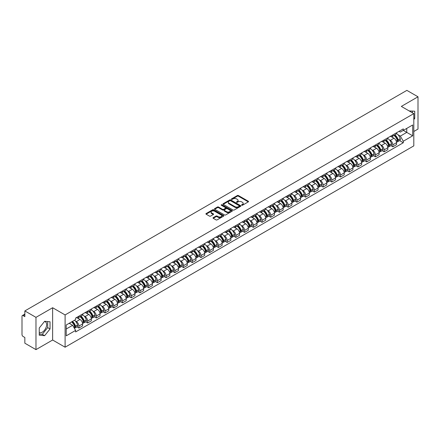 <?xml version="1.0" encoding="UTF-8"?>
<svg xmlns="http://www.w3.org/2000/svg" width="440" height="440" viewBox="0 0 440 440"><rect width="100%" height="100%" fill="white"/><g stroke="black" fill="none" stroke-linecap="round" stroke-linejoin="round"><path stroke-width="0.66" d="M241.703 205.244A0.544 0.314 0 0 0 242.473 205.244L248.303 201.878A0.775 0.446 0 0 0 248.529 201.559A0.775 0.446 0 0 0 248.303 201.245L238.425 195.542A0.775 0.446 0 0 0 237.331 195.542L231.501 198.907A0.544 0.314 0 0 0 232.265 199.353L233.024 198.919A2.481 1.435 0 0 1 236.533 198.919L237.358 199.392A2.481 1.435 0 0 1 238.084 200.404A2.481 1.435 0 0 1 237.358 201.421L236.605 201.856A0.544 0.314 0 0 0 237.369 202.296L238.123 201.861A2.481 1.435 0 0 1 241.637 201.861L242.462 202.34A2.481 1.435 0 0 1 243.188 203.352A2.481 1.435 0 0 1 242.462 204.364L241.703 204.798A0.544 0.314 0 0 0 241.703 205.244L241.703 204.798M409.228 110.968A6.166 3.558 -60 0 1 410.069 111.238A6.166 3.558 -60 0 1 410.729 111.832M44.468 321.514A6.166 3.558 -60 0 1 45.375 321.794A6.166 3.558 -60 0 1 46.321 326.733A6.166 3.558 -60 0 1 42.29 332.167A6.166 3.558 -60 0 1 39.248 332.492M213.24 217.652A0.775 0.446 0 0 0 213.015 217.971A0.775 0.446 0 0 0 213.24 218.29L216.013 219.89A0.775 0.446 0 0 0 217.107 219.89L223.586 216.15A0.775 0.446 0 0 0 223.812 215.831A0.775 0.446 0 0 0 223.586 215.518L213.708 209.814A0.775 0.446 0 0 0 212.608 209.814L206.135 213.554A0.775 0.446 0 0 0 205.909 213.868A0.775 0.446 0 0 0 206.135 214.187L209.484 216.117A0.775 0.446 0 0 0 210.579 216.117L213.351 214.517A0.775 0.446 0 0 0 213.576 214.203A0.775 0.446 0 0 0 213.351 213.884L211.69 212.927A2.074 1.199 0 0 1 211.085 212.08A2.074 1.199 0 0 1 212.366 210.969A2.074 1.199 0 0 1 214.627 211.233L221.128 214.984A2.074 1.199 0 0 1 221.738 215.831A2.074 1.199 0 0 1 220.457 216.942A2.074 1.199 0 0 1 218.196 216.678L217.107 216.056A0.775 0.446 0 0 0 216.013 216.056L213.24 217.652L213.24 218.29M65.098 314.936L52.635 307.736L35.976 317.356L24.849 310.932L406.874 90.371L418 96.795L401.341 106.414L413.809 113.608L65.098 314.936L65.098 347.209L413.809 145.882L413.809 113.608M233.079 210.034A0.775 0.446 0 0 0 234.174 210.034L240.647 206.299A0.775 0.446 0 0 0 240.878 205.981A0.775 0.446 0 0 0 240.647 205.662L230.775 199.964A0.775 0.446 0 0 0 229.674 199.964L223.201 203.698A0.775 0.446 0 0 0 222.976 204.017A0.775 0.446 0 0 0 223.201 204.331L233.079 210.034M221.524 205.359A0.544 0.314 0 0 1 222.073 205.436L222.073 204.793L232.117 210.59A0.775 0.446 0 0 1 232.342 210.909A0.775 0.446 0 0 1 232.117 211.222L225.643 214.962A0.775 0.446 0 0 1 224.543 214.962L214.671 209.259L214.671 208.626A0.775 0.446 0 0 0 214.44 208.945A0.775 0.446 0 0 0 214.671 209.259M214.671 208.626L217.437 207.026A0.775 0.446 0 0 1 218.537 207.026L222.541 209.341A0.775 0.446 0 0 0 223.641 209.341L225.478 208.28A0.775 0.446 0 0 0 225.704 207.961A0.775 0.446 0 0 0 225.478 207.642L221.309 205.238A0.544 0.314 0 0 1 222.073 204.793M35.976 317.356L35.976 349.63L24.849 343.206L24.849 337.491L23.117 336.495A1.579 0.913 -120 0 1 22 334.554L22 316.289A1.579 0.913 -120 0 1 22.33 315.568L24.849 314.111M413.809 131.489L418 129.069L418 96.795M35.976 349.63L52.635 340.01L65.098 347.209M24.849 310.932L24.849 316.646L23.117 315.645A1.579 0.913 -120 0 0 22.33 315.568M392.843 134.91A3.636 2.101 60 0 1 392.09 136.543L395.78 134.415A3.636 2.101 -120 0 0 396.534 132.781M389.345 139.827L390.275 140.366A3.636 2.101 60 0 1 392.843 144.821L396.534 142.687A3.636 2.101 -120 0 0 393.965 138.232L391.32 136.708M396.534 142.687L396.534 144.656L392.843 146.784L390.847 145.629M392.09 136.543A3.636 2.101 60 0 1 390.302 136.378M392.843 144.821L392.843 146.784M384.125 139.942A3.636 2.101 60 0 1 383.372 141.576L387.063 139.447A3.636 2.101 -120 0 0 387.816 137.814M382.124 150.667L384.125 151.822L387.816 149.694L387.816 147.725A3.636 2.101 -120 0 0 385.242 143.27L382.602 141.746M383.372 141.576A3.636 2.101 60 0 1 381.579 141.411M380.622 144.864L381.552 145.398A3.636 2.101 60 0 1 384.125 149.853L384.125 151.822M375.403 144.98A3.636 2.101 60 0 1 374.649 146.614L378.34 144.48A3.636 2.101 -120 0 0 379.093 142.852M373.401 155.7L375.403 156.855L379.093 154.726L379.093 152.757A3.636 2.101 -120 0 0 376.519 148.302L373.879 146.779M374.649 146.614A3.636 2.101 60 0 1 372.861 146.448M371.905 149.897L372.834 150.436A3.636 2.101 60 0 1 375.403 154.886L375.403 156.855M366.685 150.013A3.636 2.101 60 0 1 365.932 151.646L369.622 149.518A3.636 2.101 -120 0 0 370.37 147.884M364.683 160.738L366.685 161.893L370.37 159.759L370.37 157.79A3.636 2.101 -120 0 0 367.802 153.34L365.161 151.811M365.932 151.646A3.636 2.101 60 0 1 364.139 151.481M363.182 154.93L364.111 155.469A3.636 2.101 60 0 1 366.685 159.923L366.685 161.893M357.962 155.051A3.636 2.101 60 0 1 357.209 156.679L360.899 154.55A3.636 2.101 -120 0 0 361.653 152.916M355.96 165.77L357.962 166.925L361.653 164.797L361.653 162.828A3.636 2.101 -120 0 0 359.079 158.373L356.439 156.849M357.209 156.679A3.636 2.101 60 0 1 355.421 156.519M354.459 159.968L355.394 160.501A3.636 2.101 60 0 1 357.962 164.956L357.962 166.925M349.245 160.083A3.636 2.101 60 0 1 348.491 161.716L352.176 159.588A3.636 2.101 -120 0 0 352.93 157.955M347.243 170.803L349.245 171.963L352.93 169.829L352.93 167.86A3.636 2.101 -120 0 0 350.361 163.405L347.721 161.882M348.491 161.716A3.636 2.101 60 0 1 346.698 161.552M345.741 165L346.671 165.539A3.636 2.101 60 0 1 349.245 169.994L349.245 171.963M340.522 165.115A3.636 2.101 60 0 1 339.768 166.749L343.459 164.621A3.636 2.101 -120 0 0 344.212 162.987M338.52 175.84L340.522 176.996L344.212 174.867L344.212 172.898A3.636 2.101 -120 0 0 341.638 168.443L338.998 166.92M339.768 166.749A3.636 2.101 60 0 1 337.981 166.584M337.018 170.038L337.953 170.572A3.636 2.101 60 0 1 340.522 175.027L340.522 176.996M331.798 170.154A3.636 2.101 60 0 1 331.05 171.787L334.736 169.653A3.636 2.101 -120 0 0 335.489 168.025M329.802 180.873L331.798 182.028L335.489 179.899L335.489 177.931A3.636 2.101 -120 0 0 332.921 173.476L330.281 171.952M331.05 171.787A3.636 2.101 60 0 1 329.257 171.622M328.3 175.071L329.23 175.61A3.636 2.101 60 0 1 331.798 180.059L331.798 182.028M323.081 175.186A3.636 2.101 60 0 1 322.327 176.82L326.018 174.691A3.636 2.101 -120 0 0 326.772 173.058M321.079 185.911L323.081 187.066L326.772 184.932L326.772 182.963A3.636 2.101 -120 0 0 324.198 178.514L321.558 176.99M322.327 176.82A3.636 2.101 60 0 1 320.54 176.655M319.577 180.103L320.507 180.642A3.636 2.101 60 0 1 323.081 185.097L323.081 187.066M314.358 180.224A3.636 2.101 60 0 1 313.605 181.858L317.295 179.724A3.636 2.101 -120 0 0 318.048 178.09M312.361 190.944L314.358 192.099L318.048 189.97L318.048 188.001A3.636 2.101 -120 0 0 315.48 183.546L312.84 182.023M313.605 181.858A3.636 2.101 60 0 1 311.817 181.693M310.86 185.141L311.79 185.674A3.636 2.101 60 0 1 314.358 190.13L314.358 192.099M305.641 185.257A3.636 2.101 60 0 1 304.887 186.89L308.577 184.762A3.636 2.101 -120 0 0 309.331 183.128M303.639 195.982L305.641 197.137L309.331 195.003L309.331 193.034A3.636 2.101 -120 0 0 306.757 188.584L304.117 187.055M304.887 186.89A3.636 2.101 60 0 1 303.094 186.725M302.137 190.174L303.067 190.713A3.636 2.101 60 0 1 305.641 195.168L305.641 197.137M296.918 190.295A3.636 2.101 60 0 1 296.164 191.923L299.855 189.794A3.636 2.101 -120 0 0 300.608 188.161M294.921 201.014L296.918 202.169L300.608 200.041L300.608 198.072A3.636 2.101 -120 0 0 298.04 193.617L295.394 192.093M296.164 191.923A3.636 2.101 60 0 1 294.377 191.757M293.42 195.212L294.349 195.745A3.636 2.101 60 0 1 296.918 200.2L296.918 202.169M288.2 195.327A3.636 2.101 60 0 1 287.447 196.961L291.137 194.827A3.636 2.101 -120 0 0 291.891 193.198M286.198 206.047L288.2 207.202L291.891 205.073L291.891 203.104A3.636 2.101 -120 0 0 289.317 198.649L286.677 197.126M287.447 196.961A3.636 2.101 60 0 1 285.654 196.796M284.697 200.244L285.626 200.783A3.636 2.101 60 0 1 288.2 205.233L288.2 207.202M279.477 200.36A3.636 2.101 60 0 1 278.724 201.993L282.414 199.865A3.636 2.101 -120 0 0 283.168 198.231M277.475 211.085L279.477 212.24L283.168 210.106L283.168 208.142A3.636 2.101 -120 0 0 280.599 203.687L277.954 202.163M278.724 201.993A3.636 2.101 60 0 1 276.936 201.828M275.979 205.277L276.909 205.816A3.636 2.101 60 0 1 279.477 210.271L279.477 212.24M270.76 205.398A3.636 2.101 60 0 1 270.006 207.031L273.697 204.897A3.636 2.101 -120 0 0 274.445 203.264M268.757 216.117L270.76 217.272L274.445 215.144L274.445 213.174A3.636 2.101 -120 0 0 271.876 208.72L269.236 207.196M270.006 207.031A3.636 2.101 60 0 1 268.213 206.866M267.256 210.315L268.186 210.848A3.636 2.101 60 0 1 270.76 215.303L270.76 217.272M262.037 210.43A3.636 2.101 60 0 1 261.283 212.064L264.974 209.935A3.636 2.101 -120 0 0 265.727 208.302M260.035 221.155L262.037 222.31L265.727 220.176L265.727 218.207A3.636 2.101 -120 0 0 263.153 213.757L260.513 212.229M261.283 212.064A3.636 2.101 60 0 1 259.496 211.899M258.533 215.347L259.468 215.886A3.636 2.101 60 0 1 262.037 220.341L262.037 222.31M253.319 215.468A3.636 2.101 60 0 1 252.566 217.096L256.251 214.968A3.636 2.101 -120 0 0 257.004 213.334M251.317 226.188L253.319 227.343L257.004 225.214L257.004 223.245A3.636 2.101 -120 0 0 254.436 218.79L251.796 217.267M252.566 217.096A3.636 2.101 60 0 1 250.773 216.937M249.816 220.385L250.745 220.919A3.636 2.101 60 0 1 253.319 225.374L253.319 227.343M244.596 220.501A3.636 2.101 60 0 1 243.843 222.134L247.533 220A3.636 2.101 -120 0 0 248.287 218.372M242.594 231.22L244.596 232.375L248.287 230.247L248.287 228.278A3.636 2.101 -120 0 0 245.713 223.823L243.073 222.299M243.843 222.134A3.636 2.101 60 0 1 242.055 221.969M241.093 225.418L242.028 225.957A3.636 2.101 60 0 1 244.596 230.406L244.596 232.375M235.873 225.533A3.636 2.101 60 0 1 235.125 227.167L238.81 225.038A3.636 2.101 -120 0 0 239.564 223.405M233.877 236.258L235.879 237.413L239.564 235.285L239.564 233.316A3.636 2.101 -120 0 0 236.995 228.861L234.355 227.337M235.125 227.167A3.636 2.101 60 0 1 233.332 227.002M232.375 230.45L233.305 230.989A3.636 2.101 60 0 1 235.879 235.444L235.879 237.413M227.156 230.571A3.636 2.101 60 0 1 226.402 232.205L230.093 230.071A3.636 2.101 -120 0 0 230.846 228.437M225.154 241.291L227.156 242.446L230.846 240.317L230.846 238.348A3.636 2.101 -120 0 0 228.272 233.893L225.632 232.37M226.402 232.205A3.636 2.101 60 0 1 224.615 232.04M223.652 235.488L224.582 236.022A3.636 2.101 60 0 1 227.156 240.477L227.156 242.446M218.433 235.604A3.636 2.101 60 0 1 217.679 237.237L221.37 235.109A3.636 2.101 -120 0 0 222.123 233.475M216.436 246.329L218.433 247.484L222.123 245.35L222.123 243.381A3.636 2.101 -120 0 0 219.555 238.931L216.915 237.402M217.679 237.237A3.636 2.101 60 0 1 215.892 237.072M214.935 240.521L215.864 241.06A3.636 2.101 60 0 1 218.433 245.514L218.433 247.484M209.715 240.642A3.636 2.101 60 0 1 208.962 242.27L212.652 240.141A3.636 2.101 -120 0 0 213.406 238.507M207.713 251.361L209.715 252.516L213.406 250.388L213.406 248.419A3.636 2.101 -120 0 0 210.832 243.964L208.191 242.44M208.962 242.27A3.636 2.101 60 0 1 207.169 242.11M206.212 245.559L207.141 246.092A3.636 2.101 60 0 1 209.715 250.547L209.715 252.516M200.992 245.674A3.636 2.101 60 0 1 200.239 247.308L203.929 245.174A3.636 2.101 -120 0 0 204.683 243.546M198.996 256.394L200.992 257.548L204.683 255.42L204.683 253.451A3.636 2.101 -120 0 0 202.114 248.996L199.469 247.473M200.239 247.308A3.636 2.101 60 0 1 198.451 247.143M197.494 250.591L198.424 251.13A3.636 2.101 60 0 1 200.992 255.58L200.992 257.548M192.274 250.707A3.636 2.101 60 0 1 191.521 252.34L195.212 250.212A3.636 2.101 -120 0 0 195.965 248.578M190.273 261.432L192.274 262.587L195.965 260.458L195.965 258.489A3.636 2.101 -120 0 0 193.391 254.034L190.751 252.511M191.521 252.34A3.636 2.101 60 0 1 189.728 252.175M188.771 255.624L189.701 256.163A3.636 2.101 60 0 1 192.274 260.618L192.274 262.587M183.552 255.745A3.636 2.101 60 0 1 182.798 257.378L186.489 255.244A3.636 2.101 -120 0 0 187.242 253.616M181.549 266.464L183.552 267.619L187.242 265.49L187.242 263.522A3.636 2.101 -120 0 0 184.674 259.067L182.028 257.543M182.798 257.378A3.636 2.101 60 0 1 181.011 257.213M180.054 260.662L180.983 261.195A3.636 2.101 60 0 1 183.552 265.65L183.552 267.619M174.834 260.777A3.636 2.101 60 0 1 174.081 262.411L177.771 260.282A3.636 2.101 -120 0 0 178.519 258.649M172.832 271.502L174.834 272.657L178.519 270.523L178.519 268.554A3.636 2.101 -120 0 0 175.951 264.105L173.311 262.576M174.081 262.411A3.636 2.101 60 0 1 172.288 262.246M171.331 265.694L172.26 266.233A3.636 2.101 60 0 1 174.834 270.688L174.834 272.657M166.111 265.815A3.636 2.101 60 0 1 165.357 267.443L169.048 265.315A3.636 2.101 -120 0 0 169.802 263.681M164.109 276.535L166.111 277.69L169.802 275.561L169.802 273.592A3.636 2.101 -120 0 0 167.228 269.137L164.588 267.614M165.357 267.443A3.636 2.101 60 0 1 163.57 267.284M162.607 270.732L163.543 271.266A3.636 2.101 60 0 1 166.111 275.721L166.111 277.69M157.394 270.848A3.636 2.101 60 0 1 156.64 272.481L160.325 270.353A3.636 2.101 -120 0 0 161.079 268.719M155.392 281.567L157.394 282.722L161.079 280.594L161.079 278.625A3.636 2.101 -120 0 0 158.51 274.17L155.87 272.646M156.64 272.481A3.636 2.101 60 0 1 154.847 272.316M153.89 275.764L154.82 276.304A3.636 2.101 60 0 1 157.394 280.753L157.394 282.722M148.671 275.88A3.636 2.101 60 0 1 147.917 277.514L151.607 275.385A3.636 2.101 -120 0 0 152.361 273.752M146.669 286.605L148.671 287.76L152.361 285.632L152.361 283.663A3.636 2.101 -120 0 0 149.787 279.207L147.147 277.684M147.917 277.514A3.636 2.101 60 0 1 146.13 277.349M145.167 280.797L146.102 281.336A3.636 2.101 60 0 1 148.671 285.791L148.671 287.76M139.947 280.918A3.636 2.101 60 0 1 139.2 282.552L142.885 280.418A3.636 2.101 -120 0 0 143.638 278.79M137.951 291.638L139.953 292.793L143.638 290.664L143.638 288.695A3.636 2.101 -120 0 0 141.07 284.24L138.43 282.716M139.2 282.552A3.636 2.101 60 0 1 137.407 282.387M136.45 285.835L137.379 286.374A3.636 2.101 60 0 1 139.953 290.824L139.953 292.793M131.23 285.951A3.636 2.101 60 0 1 130.477 287.584L134.167 285.456A3.636 2.101 -120 0 0 134.921 283.822M129.228 296.675L131.23 297.831L134.921 295.697L134.921 293.728A3.636 2.101 -120 0 0 132.347 289.278L129.707 287.749M130.477 287.584A3.636 2.101 60 0 1 128.689 287.419M127.727 290.868L128.656 291.407A3.636 2.101 60 0 1 131.23 295.861L131.23 297.831M122.507 290.989A3.636 2.101 60 0 1 121.754 292.617L125.444 290.488A3.636 2.101 -120 0 0 126.198 288.855M120.511 301.708L122.507 302.863L126.198 300.735L126.198 298.766A3.636 2.101 -120 0 0 123.629 294.311L120.989 292.787M121.754 292.617A3.636 2.101 60 0 1 119.966 292.457M119.009 295.906L119.939 296.439A3.636 2.101 60 0 1 122.507 300.894L122.507 302.863M113.79 296.021A3.636 2.101 60 0 1 113.036 297.655L116.727 295.526A3.636 2.101 -120 0 0 117.48 293.893M111.788 306.741L113.79 307.895L117.48 305.767L117.48 303.798A3.636 2.101 -120 0 0 114.906 299.343L112.266 297.82M113.036 297.655A3.636 2.101 60 0 1 111.243 297.49M110.286 300.938L111.216 301.477A3.636 2.101 60 0 1 113.79 305.932L113.79 307.895M105.067 301.054A3.636 2.101 60 0 1 104.313 302.687L108.004 300.559A3.636 2.101 -120 0 0 108.757 298.925M103.07 311.779L105.067 312.934L108.757 310.805L108.757 308.836A3.636 2.101 -120 0 0 106.189 304.381L103.543 302.858M104.313 302.687A3.636 2.101 60 0 1 102.526 302.522M101.569 305.971L102.498 306.51A3.636 2.101 60 0 1 105.067 310.965L105.067 312.934M96.349 306.091A3.636 2.101 60 0 1 95.596 307.725L99.286 305.591A3.636 2.101 -120 0 0 100.04 303.963M94.347 316.811L96.349 317.966L100.04 315.838L100.04 313.868A3.636 2.101 -120 0 0 97.466 309.414L94.826 307.89M95.596 307.725A3.636 2.101 60 0 1 93.803 307.56M92.846 311.009L93.775 311.548A3.636 2.101 60 0 1 96.349 315.997L96.349 317.966M87.626 311.124A3.636 2.101 60 0 1 86.873 312.757L90.563 310.629A3.636 2.101 -120 0 0 91.317 308.995M85.624 321.849L87.626 323.004L91.317 320.87L91.317 318.901A3.636 2.101 -120 0 0 88.748 314.452L86.103 312.923M86.873 312.757A3.636 2.101 60 0 1 85.085 312.593M84.128 316.041L85.058 316.58A3.636 2.101 60 0 1 87.626 321.035L87.626 323.004M78.909 316.162A3.636 2.101 60 0 1 78.155 317.79L81.846 315.661A3.636 2.101 -120 0 0 82.594 314.028M76.907 326.882L78.909 328.036L82.599 325.908L82.599 323.939A3.636 2.101 -120 0 0 80.025 319.484L77.385 317.961M78.155 317.79A3.636 2.101 60 0 1 76.362 317.631M75.405 321.079L76.335 321.613A3.636 2.101 60 0 1 78.909 326.068L78.909 328.036M399.02 131.346L400.334 132.105L412.687 124.971L406.764 128.392L406.764 132.391L400.334 136.103L398.063 134.794M66.22 329.005L72.644 325.292L75.609 330.423L66.22 335.847L66.22 325L75.609 319.583L75.609 318.065L403.299 128.876L403.299 130.394L412.687 135.812L403.299 141.235L400.334 136.103M412.687 124.971L412.687 135.812M75.609 330.423L75.609 331.942L403.299 142.753L403.299 141.235M413.809 119.564L414.728 118.415L414.728 111.221L409.178 110.935M52.635 307.736L52.635 340.01M39.248 335.198L44.638 335.682L50.034 328.972L50.034 321.777L44.638 321.293L39.248 328.009L39.248 335.198M72.644 325.292L69.179 323.29M399.564 140.597L403.299 142.753M412.385 112.788L412.385 111.012M413.809 117.882L414.728 118.415M39.248 334.054L42.29 334.329L47.685 327.613L47.685 321.569M42.29 334.329L44.638 335.682M47.685 327.613L50.034 328.972M241.923 205.321L242.462 205.013A2.481 1.435 0 0 0 243.188 203.995L243.188 203.352M238.084 200.404L238.084 201.053A2.481 1.435 0 0 1 237.358 202.065L236.819 202.373M248.303 201.245L248.303 201.878L238.425 196.185A0.775 0.446 0 0 0 237.331 196.185L231.715 199.43M240.636 206.305L230.775 200.607A0.775 0.446 0 0 0 229.674 200.607L223.212 204.341M239.278 206.201A0.544 0.314 0 0 0 239.278 205.761L230.61 200.756A0.544 0.314 0 0 0 229.84 200.756L229.042 201.212A2.481 1.435 0 0 0 228.316 202.224A2.481 1.435 0 0 0 229.042 203.242L234.971 206.663A2.481 1.435 0 0 0 238.48 206.663L239.278 206.201L239.278 206.85A0.544 0.314 0 0 0 239.437 206.624L239.437 205.981M228.316 202.224L228.316 202.873A2.481 1.435 0 0 0 229.042 203.885L229.042 203.242M239.278 206.85L238.48 207.306A2.481 1.435 0 0 1 234.971 207.306L229.042 203.885M214.676 209.264L217.437 207.669L217.437 207.026M225.704 207.961L225.704 208.604A0.775 0.446 0 0 1 225.478 208.923L223.641 209.985A0.775 0.446 0 0 1 222.541 209.985L218.537 207.669A0.775 0.446 0 0 0 217.437 207.669M222.073 205.436L232.106 211.228M226.699 211.739A2.074 1.199 0 0 0 228.96 211.998A2.074 1.199 0 0 0 230.241 210.892A2.074 1.199 0 0 0 229.636 210.045L227.343 208.72A0.775 0.446 0 0 0 226.248 208.72L224.406 209.781A0.775 0.446 0 0 0 224.18 210.1A0.775 0.446 0 0 0 224.406 210.413L226.699 211.739L226.699 212.382A2.074 1.199 0 0 0 228.96 212.641A2.074 1.199 0 0 0 230.241 211.536L230.241 210.892M224.18 210.1L224.18 210.744A0.775 0.446 0 0 0 224.406 211.063L224.406 210.413M226.699 212.382L224.406 211.063M221.738 215.831L221.738 216.48A2.074 1.199 0 0 1 220.457 217.586A2.074 1.199 0 0 1 218.196 217.327L217.107 216.7A0.775 0.446 0 0 0 216.013 216.7L213.252 218.295M211.085 212.08L211.085 212.724A2.074 1.199 0 0 0 211.69 213.571L211.69 212.927M213.351 213.884L213.351 214.517L211.69 213.571M223.586 215.518L223.586 216.15L213.708 210.458A0.775 0.446 0 0 0 212.608 210.458L206.146 214.192L206.135 213.554M394.218 135.317A4.983 2.877 60 0 1 394.24 135.328A4.983 2.877 60 0 1 397.518 139.799L397.551 139.904A0.968 0.561 60 0 1 397.397 140.663A0.968 0.561 60 0 1 397.375 140.674M393.998 135.443A6.006 3.47 60 0 1 397.304 140.399L397.331 140.503A1.997 1.155 60 0 1 397.018 142.071L396.517 142.357M397.359 141.625A1.997 1.155 -120 0 0 397.909 141.554A1.997 1.155 -120 0 0 398.228 139.986L398.195 139.882A6.006 3.47 -120 0 0 394.895 134.926M396.457 133.419A6.006 3.47 60 0 1 400.235 138.704L400.268 138.809A1.997 1.155 60 0 1 399.949 140.376L397.909 141.554M391.952 136.614A6.006 3.47 60 0 1 393.206 137.797M396.127 137.803L396.891 138.248M385.495 140.349A4.983 2.877 60 0 1 385.523 140.366A4.983 2.877 60 0 1 388.8 144.832L388.828 144.936A0.968 0.561 60 0 1 388.674 145.695A0.968 0.561 60 0 1 388.652 145.706M385.281 140.476A6.006 3.47 60 0 1 388.581 145.431L388.608 145.536A1.997 1.155 60 0 1 388.295 147.103L387.8 147.389M388.636 146.663A1.997 1.155 -120 0 0 389.191 146.586A1.997 1.155 -120 0 0 389.505 145.019L389.477 144.914A6.006 3.47 -120 0 0 386.172 139.959M387.739 138.452A6.006 3.47 60 0 1 391.518 143.737L391.545 143.841A1.997 1.155 60 0 1 391.232 145.409L389.191 146.586M383.229 141.647A6.006 3.47 60 0 1 384.483 142.83M387.404 142.84L388.174 143.281M376.778 145.387A4.983 2.877 60 0 1 376.8 145.398A4.983 2.877 60 0 1 380.077 149.87L380.105 149.974A0.968 0.561 60 0 1 379.957 150.733A0.968 0.561 60 0 1 379.935 150.744M376.558 145.508A6.006 3.47 60 0 1 379.858 150.469L379.891 150.573A1.997 1.155 60 0 1 379.572 152.136L379.077 152.427M379.918 151.696A1.997 1.155 -120 0 0 380.468 151.624A1.997 1.155 -120 0 0 380.782 150.056L380.754 149.952A6.006 3.47 -120 0 0 377.454 144.996M379.016 143.489A6.006 3.47 60 0 1 382.795 148.775L382.822 148.874A1.997 1.155 60 0 1 382.509 150.441L380.468 151.624M374.512 146.68A6.006 3.47 60 0 1 375.766 147.868M378.686 147.873L379.451 148.319M368.055 150.42A4.983 2.877 60 0 1 368.082 150.436A4.983 2.877 60 0 1 371.36 154.902L371.388 155.007A0.968 0.561 60 0 1 371.234 155.766A0.968 0.561 60 0 1 371.212 155.777M367.84 150.546A6.006 3.47 60 0 1 371.14 155.502L371.168 155.606A1.997 1.155 60 0 1 370.854 157.173L370.359 157.46M371.195 156.734A1.997 1.155 -120 0 0 371.75 156.656A1.997 1.155 -120 0 0 372.064 155.089L372.036 154.985A6.006 3.47 -120 0 0 368.731 150.029M370.299 148.522A6.006 3.47 60 0 1 374.077 153.808L374.105 153.912A1.997 1.155 60 0 1 373.791 155.48L371.75 156.656M365.789 151.718A6.006 3.47 60 0 1 367.043 152.9M369.963 152.911L370.733 153.351M359.337 155.452A4.983 2.877 60 0 1 359.359 155.469A4.983 2.877 60 0 1 362.637 159.94L362.665 160.039A0.968 0.561 60 0 1 362.516 160.804A0.968 0.561 60 0 1 362.494 160.815M359.117 155.579A6.006 3.47 60 0 1 362.417 160.54L362.45 160.639A1.997 1.155 60 0 1 362.131 162.206L361.636 162.492M362.472 161.766A1.997 1.155 -120 0 0 363.028 161.689A1.997 1.155 -120 0 0 363.341 160.121L363.314 160.023A6.006 3.47 -120 0 0 360.014 155.062M361.576 153.555A6.006 3.47 60 0 1 365.354 158.84L365.382 158.945A1.997 1.155 60 0 1 365.068 160.512L363.028 161.689M357.066 156.75A6.006 3.47 60 0 1 358.325 157.938M361.245 157.944L362.01 158.384M350.614 160.49A4.983 2.877 60 0 1 350.642 160.501A4.983 2.877 60 0 1 353.92 164.972L353.947 165.077A0.968 0.561 60 0 1 353.793 165.836A0.968 0.561 60 0 1 353.771 165.847M350.4 160.617A6.006 3.47 60 0 1 353.7 165.572L353.727 165.677A1.997 1.155 60 0 1 353.414 167.244L352.918 167.53M353.755 166.798A1.997 1.155 -120 0 0 354.305 166.727A1.997 1.155 -120 0 0 354.624 165.16L354.591 165.055A6.006 3.47 -120 0 0 351.291 160.1M352.858 158.593A6.006 3.47 60 0 1 356.631 163.878L356.664 163.982A1.997 1.155 60 0 1 356.345 165.55L354.305 166.727M348.348 161.788A6.006 3.47 60 0 1 349.602 162.971M352.523 162.976L353.287 163.422M341.897 165.523A4.983 2.877 60 0 1 341.918 165.539A4.983 2.877 60 0 1 345.197 170.005L345.224 170.11A0.968 0.561 60 0 1 345.07 170.869A0.968 0.561 60 0 1 345.054 170.88M341.677 165.649A6.006 3.47 60 0 1 344.977 170.605L345.01 170.709A1.997 1.155 60 0 1 344.691 172.277L344.195 172.562M345.032 171.837A1.997 1.155 -120 0 0 345.587 171.76A1.997 1.155 -120 0 0 345.901 170.192L345.873 170.088A6.006 3.47 -120 0 0 342.573 165.132M344.135 163.625A6.006 3.47 60 0 1 347.914 168.911L347.941 169.015A1.997 1.155 60 0 1 347.627 170.583L345.587 171.76M339.625 166.821A6.006 3.47 60 0 1 340.885 168.003M343.805 168.014L344.57 168.454M333.173 170.561A4.983 2.877 60 0 1 333.201 170.572A4.983 2.877 60 0 1 336.474 175.043L336.507 175.148A0.968 0.561 60 0 1 336.353 175.906A0.968 0.561 60 0 1 336.331 175.918M332.954 170.681A6.006 3.47 60 0 1 336.259 175.643L336.286 175.747A1.997 1.155 60 0 1 335.973 177.315L335.478 177.601M336.314 176.869A1.997 1.155 -120 0 0 336.864 176.798A1.997 1.155 -120 0 0 337.183 175.23L337.15 175.126A6.006 3.47 -120 0 0 333.85 170.17M335.418 168.663A6.006 3.47 60 0 1 339.191 173.948L339.224 174.048A1.997 1.155 60 0 1 338.905 175.615L336.864 176.798M330.908 171.853A6.006 3.47 60 0 1 332.161 173.041M335.082 173.047L335.847 173.492M324.451 175.593A4.983 2.877 60 0 1 324.478 175.61A4.983 2.877 60 0 1 327.756 180.076L327.784 180.18A0.968 0.561 60 0 1 327.63 180.939A0.968 0.561 60 0 1 327.608 180.95M324.236 175.72A6.006 3.47 60 0 1 327.536 180.675L327.569 180.78A1.997 1.155 60 0 1 327.25 182.347L326.755 182.633M327.591 181.907A1.997 1.155 -120 0 0 328.147 181.83A1.997 1.155 -120 0 0 328.46 180.263L328.433 180.158A6.006 3.47 -120 0 0 325.127 175.203M326.695 173.696A6.006 3.47 60 0 1 330.473 178.981L330.5 179.086A1.997 1.155 60 0 1 330.187 180.653L328.147 181.83M322.185 176.891A6.006 3.47 60 0 1 323.439 178.073M326.365 178.085L327.129 178.524M315.733 180.626A4.983 2.877 60 0 1 315.761 180.642A4.983 2.877 60 0 1 319.033 185.114L319.066 185.213A0.968 0.561 60 0 1 318.912 185.977A0.968 0.561 60 0 1 318.89 185.988M315.513 180.752A6.006 3.47 60 0 1 318.819 185.713L318.846 185.812A1.997 1.155 60 0 1 318.533 187.38L318.032 187.666M318.874 186.94A1.997 1.155 -120 0 0 319.423 186.863A1.997 1.155 -120 0 0 319.743 185.295L319.709 185.196A6.006 3.47 -120 0 0 316.409 180.235M317.972 178.728A6.006 3.47 60 0 1 321.75 184.019L321.783 184.118A1.997 1.155 60 0 1 321.464 185.686L319.423 186.863M313.467 181.924A6.006 3.47 60 0 1 314.721 183.112M317.642 183.117L318.406 183.557M307.01 185.663A4.983 2.877 60 0 1 307.038 185.674A4.983 2.877 60 0 1 310.316 190.146L310.343 190.251A0.968 0.561 60 0 1 310.189 191.01A0.968 0.561 60 0 1 310.167 191.021M306.796 185.79A6.006 3.47 60 0 1 310.096 190.746L310.123 190.85A1.997 1.155 60 0 1 309.81 192.418L309.315 192.704M310.151 191.972A1.997 1.155 -120 0 0 310.706 191.901A1.997 1.155 -120 0 0 311.02 190.333L310.992 190.229A6.006 3.47 -120 0 0 307.687 185.273M309.254 183.766A6.006 3.47 60 0 1 313.033 189.052L313.06 189.156A1.997 1.155 60 0 1 312.747 190.724L310.706 191.901M304.744 186.962A6.006 3.47 60 0 1 305.998 188.144M308.918 188.149L309.689 188.595M298.293 190.696A4.983 2.877 60 0 1 298.315 190.713A4.983 2.877 60 0 1 301.593 195.179L301.625 195.283A0.968 0.561 60 0 1 301.472 196.042A0.968 0.561 60 0 1 301.45 196.059M298.073 190.823A6.006 3.47 60 0 1 301.378 195.778L301.406 195.882A1.997 1.155 60 0 1 301.092 197.45L300.591 197.736M301.433 197.01A1.997 1.155 -120 0 0 301.983 196.933A1.997 1.155 -120 0 0 302.302 195.365L302.269 195.267A6.006 3.47 -120 0 0 298.969 190.306M300.531 188.799A6.006 3.47 60 0 1 304.31 194.084L304.343 194.189A1.997 1.155 60 0 1 304.024 195.756L301.983 196.933M296.027 191.994A6.006 3.47 60 0 1 297.281 193.177M300.201 193.188L300.966 193.628M289.57 195.734A4.983 2.877 60 0 1 289.597 195.745A4.983 2.877 60 0 1 292.875 200.216L292.902 200.321A0.968 0.561 60 0 1 292.749 201.08A0.968 0.561 60 0 1 292.727 201.091M289.355 195.855A6.006 3.47 60 0 1 292.655 200.816L292.683 200.921A1.997 1.155 60 0 1 292.369 202.488L291.874 202.774M292.71 202.043A1.997 1.155 -120 0 0 293.266 201.971A1.997 1.155 -120 0 0 293.579 200.404L293.552 200.299A6.006 3.47 -120 0 0 290.246 195.344M291.814 193.837A6.006 3.47 60 0 1 295.592 199.122L295.62 199.227A1.997 1.155 60 0 1 295.306 200.788L293.266 201.971M287.304 197.027A6.006 3.47 60 0 1 288.558 198.215M291.478 198.22L292.248 198.666M280.852 200.767A4.983 2.877 60 0 1 280.874 200.783A4.983 2.877 60 0 1 284.152 205.249L284.18 205.354A0.968 0.561 60 0 1 284.031 206.113A0.968 0.561 60 0 1 284.009 206.124M280.632 200.893A6.006 3.47 60 0 1 283.932 205.849L283.965 205.953A1.997 1.155 60 0 1 283.646 207.521L283.151 207.806M283.993 207.081A1.997 1.155 -120 0 0 284.543 207.004A1.997 1.155 -120 0 0 284.856 205.436L284.829 205.332A6.006 3.47 -120 0 0 281.529 200.376M283.091 198.869A6.006 3.47 60 0 1 286.869 204.155L286.897 204.259A1.997 1.155 60 0 1 286.583 205.827L284.543 207.004M278.586 202.065A6.006 3.47 60 0 1 279.84 203.247M282.761 203.258L283.525 203.698M272.129 205.799A4.983 2.877 60 0 1 272.156 205.816A4.983 2.877 60 0 1 275.435 210.287L275.462 210.386A0.968 0.561 60 0 1 275.308 211.151A0.968 0.561 60 0 1 275.286 211.162M271.915 205.926A6.006 3.47 60 0 1 275.214 210.887L275.242 210.986A1.997 1.155 60 0 1 274.929 212.553L274.434 212.839M275.27 212.113A1.997 1.155 -120 0 0 275.825 212.036A1.997 1.155 -120 0 0 276.139 210.469L276.111 210.37A6.006 3.47 -120 0 0 272.805 205.409M274.373 203.907A6.006 3.47 60 0 1 278.152 209.193L278.179 209.292A1.997 1.155 60 0 1 277.865 210.859L275.825 212.036M269.863 207.097A6.006 3.47 60 0 1 271.117 208.285M274.038 208.291L274.808 208.736M263.412 210.837A4.983 2.877 60 0 1 263.434 210.848A4.983 2.877 60 0 1 266.712 215.32L266.739 215.424A0.968 0.561 60 0 1 266.591 216.183A0.968 0.561 60 0 1 266.569 216.194M263.192 210.964A6.006 3.47 60 0 1 266.492 215.919L266.524 216.024A1.997 1.155 60 0 1 266.206 217.591L265.711 217.877M266.547 217.146A1.997 1.155 -120 0 0 267.102 217.074A1.997 1.155 -120 0 0 267.416 215.507L267.388 215.402A6.006 3.47 -120 0 0 264.088 210.447M265.65 208.94A6.006 3.47 60 0 1 269.429 214.225L269.456 214.33A1.997 1.155 60 0 1 269.143 215.897L267.102 217.074M261.14 212.135A6.006 3.47 60 0 1 262.399 213.318M265.32 213.329L266.085 213.769M254.689 215.87A4.983 2.877 60 0 1 254.716 215.886A4.983 2.877 60 0 1 257.994 220.352L258.022 220.457A0.968 0.561 60 0 1 257.868 221.216A0.968 0.561 60 0 1 257.846 221.232M254.474 215.996A6.006 3.47 60 0 1 257.774 220.952L257.802 221.056A1.997 1.155 60 0 1 257.488 222.624L256.993 222.91M257.829 222.184A1.997 1.155 -120 0 0 258.379 222.107A1.997 1.155 -120 0 0 258.698 220.539L258.665 220.44A6.006 3.47 -120 0 0 255.365 215.479M256.933 213.972A6.006 3.47 60 0 1 260.706 219.257L260.739 219.362A1.997 1.155 60 0 1 260.42 220.93L258.379 222.107M252.423 217.168A6.006 3.47 60 0 1 253.677 218.35M256.597 218.361L257.362 218.801M245.971 220.907A4.983 2.877 60 0 1 245.993 220.919A4.983 2.877 60 0 1 249.271 225.39L249.299 225.495A0.968 0.561 60 0 1 249.15 226.254A0.968 0.561 60 0 1 249.128 226.264M245.751 221.029A6.006 3.47 60 0 1 249.051 225.99L249.084 226.094A1.997 1.155 60 0 1 248.765 227.662L248.27 227.948M249.106 227.216A1.997 1.155 -120 0 0 249.662 227.145A1.997 1.155 -120 0 0 249.975 225.577L249.948 225.473A6.006 3.47 -120 0 0 246.648 220.517M248.21 219.01A6.006 3.47 60 0 1 251.988 224.296L252.016 224.4A1.997 1.155 60 0 1 251.702 225.962L249.662 227.145M243.7 222.2A6.006 3.47 60 0 1 244.959 223.388M247.88 223.394L248.644 223.839M237.248 225.94A4.983 2.877 60 0 1 237.276 225.957A4.983 2.877 60 0 1 240.548 230.423L240.581 230.527A0.968 0.561 60 0 1 240.427 231.286A0.968 0.561 60 0 1 240.405 231.297M237.028 226.066A6.006 3.47 60 0 1 240.334 231.022L240.361 231.127A1.997 1.155 60 0 1 240.048 232.694L239.553 232.98M240.389 232.254A1.997 1.155 -120 0 0 240.939 232.177A1.997 1.155 -120 0 0 241.257 230.61L241.225 230.505A6.006 3.47 -120 0 0 237.924 225.549M239.492 224.043A6.006 3.47 60 0 1 243.265 229.328L243.298 229.433A1.997 1.155 60 0 1 242.979 231L240.939 232.177M234.982 227.238A6.006 3.47 60 0 1 236.236 228.421M239.157 228.431L239.921 228.872M228.525 230.973A4.983 2.877 60 0 1 228.553 230.989A4.983 2.877 60 0 1 231.831 235.461L231.858 235.56A0.968 0.561 60 0 1 231.704 236.324A0.968 0.561 60 0 1 231.682 236.335M228.311 231.099A6.006 3.47 60 0 1 231.611 236.06L231.644 236.159A1.997 1.155 60 0 1 231.325 237.727L230.83 238.013M231.666 237.287A1.997 1.155 -120 0 0 232.221 237.21A1.997 1.155 -120 0 0 232.535 235.648L232.507 235.543A6.006 3.47 -120 0 0 229.207 230.582M230.769 229.081A6.006 3.47 60 0 1 234.548 234.366L234.575 234.465A1.997 1.155 60 0 1 234.262 236.032L232.221 237.21M226.259 232.271A6.006 3.47 60 0 1 227.513 233.459M230.439 233.464L231.204 233.91M219.808 236.011A4.983 2.877 60 0 1 219.835 236.022A4.983 2.877 60 0 1 223.108 240.493L223.141 240.598A0.968 0.561 60 0 1 222.987 241.357A0.968 0.561 60 0 1 222.965 241.368M219.588 236.137A6.006 3.47 60 0 1 222.893 241.093L222.921 241.197A1.997 1.155 60 0 1 222.607 242.764L222.107 243.051M222.948 242.325A1.997 1.155 -120 0 0 223.498 242.248A1.997 1.155 -120 0 0 223.817 240.68L223.784 240.576A6.006 3.47 -120 0 0 220.484 235.62M222.046 234.113A6.006 3.47 60 0 1 225.825 239.399L225.858 239.503A1.997 1.155 60 0 1 225.539 241.071L223.498 242.248M217.542 237.309A6.006 3.47 60 0 1 218.796 238.491M221.716 238.502L222.481 238.942M211.085 241.043A4.983 2.877 60 0 1 211.112 241.06A4.983 2.877 60 0 1 214.39 245.526L214.418 245.63A0.968 0.561 60 0 1 214.264 246.389A0.968 0.561 60 0 1 214.242 246.406M210.87 241.17A6.006 3.47 60 0 1 214.17 246.125L214.198 246.23A1.997 1.155 60 0 1 213.884 247.797L213.389 248.083M214.225 247.357A1.997 1.155 -120 0 0 214.781 247.28A1.997 1.155 -120 0 0 215.094 245.713L215.066 245.614A6.006 3.47 -120 0 0 211.761 240.653M213.329 239.146A6.006 3.47 60 0 1 217.107 244.431L217.135 244.536A1.997 1.155 60 0 1 216.821 246.103L214.781 247.28M208.819 242.341A6.006 3.47 60 0 1 210.073 243.524M212.993 243.535L213.763 243.975M202.367 246.081A4.983 2.877 60 0 1 202.389 246.092A4.983 2.877 60 0 1 205.667 250.564L205.7 250.668A0.968 0.561 60 0 1 205.546 251.427A0.968 0.561 60 0 1 205.524 251.438M202.147 246.208A6.006 3.47 60 0 1 205.453 251.163L205.48 251.268A1.997 1.155 60 0 1 205.167 252.835L204.666 253.121M205.507 252.39A1.997 1.155 -120 0 0 206.058 252.318A1.997 1.155 -120 0 0 206.377 250.751L206.344 250.646A6.006 3.47 -120 0 0 203.044 245.691M204.606 244.184A6.006 3.47 60 0 1 208.384 249.469L208.417 249.574A1.997 1.155 60 0 1 208.098 251.141L206.058 252.318M200.101 247.374A6.006 3.47 60 0 1 201.355 248.562M204.276 248.567L205.04 249.013M193.644 251.114A4.983 2.877 60 0 1 193.672 251.13A4.983 2.877 60 0 1 196.95 255.596L196.977 255.701A0.968 0.561 60 0 1 196.823 256.46A0.968 0.561 60 0 1 196.801 256.471M193.43 251.24A6.006 3.47 60 0 1 196.73 256.196L196.757 256.3A1.997 1.155 60 0 1 196.444 257.868L195.948 258.154M196.785 257.428A1.997 1.155 -120 0 0 197.34 257.351A1.997 1.155 -120 0 0 197.654 255.783L197.626 255.679A6.006 3.47 -120 0 0 194.321 250.723M195.888 249.216A6.006 3.47 60 0 1 199.667 254.502L199.694 254.606A1.997 1.155 60 0 1 199.381 256.173L197.34 257.351M191.378 252.412A6.006 3.47 60 0 1 192.632 253.594M195.553 253.605L196.323 254.045M184.927 256.146A4.983 2.877 60 0 1 184.948 256.163A4.983 2.877 60 0 1 188.227 260.634L188.26 260.733A0.968 0.561 60 0 1 188.106 261.498A0.968 0.561 60 0 1 188.084 261.509M184.707 256.273A6.006 3.47 60 0 1 188.007 261.234L188.04 261.332A1.997 1.155 60 0 1 187.721 262.9L187.226 263.192M188.067 262.46A1.997 1.155 -120 0 0 188.617 262.389A1.997 1.155 -120 0 0 188.931 260.821L188.903 260.716A6.006 3.47 -120 0 0 185.603 255.756M187.165 254.254A6.006 3.47 60 0 1 190.944 259.54L190.971 259.639A1.997 1.155 60 0 1 190.657 261.206L188.617 262.389M182.661 257.444A6.006 3.47 60 0 1 183.915 258.632M186.835 258.638L187.6 259.083M176.204 261.184A4.983 2.877 60 0 1 176.231 261.195A4.983 2.877 60 0 1 179.509 265.666L179.537 265.771A0.968 0.561 60 0 1 179.382 266.53A0.968 0.561 60 0 1 179.361 266.541M175.989 261.311A6.006 3.47 60 0 1 179.289 266.266L179.316 266.371A1.997 1.155 60 0 1 179.003 267.938L178.508 268.224M179.344 267.498A1.997 1.155 -120 0 0 179.899 267.421A1.997 1.155 -120 0 0 180.213 265.853L180.186 265.749A6.006 3.47 -120 0 0 176.88 260.794M178.448 259.287A6.006 3.47 60 0 1 182.226 264.572L182.254 264.677A1.997 1.155 60 0 1 181.94 266.244L179.899 267.421M173.938 262.482A6.006 3.47 60 0 1 175.191 263.665M178.112 263.676L178.882 264.115M167.486 266.216A4.983 2.877 60 0 1 167.508 266.233A4.983 2.877 60 0 1 170.786 270.699L170.814 270.804A0.968 0.561 60 0 1 170.665 271.568A0.968 0.561 60 0 1 170.643 271.579M167.266 266.343A6.006 3.47 60 0 1 170.566 271.298L170.599 271.403A1.997 1.155 60 0 1 170.28 272.971L169.785 273.257M170.621 272.531A1.997 1.155 -120 0 0 171.177 272.454A1.997 1.155 -120 0 0 171.49 270.886L171.463 270.787A6.006 3.47 -120 0 0 168.163 265.826M169.725 264.319A6.006 3.47 60 0 1 173.503 269.605L173.531 269.709A1.997 1.155 60 0 1 173.217 271.277L171.177 272.454M165.215 267.514A6.006 3.47 60 0 1 166.474 268.697M169.395 268.708L170.159 269.148M158.763 271.255A4.983 2.877 60 0 1 158.791 271.266A4.983 2.877 60 0 1 162.069 275.737L162.096 275.841A0.968 0.561 60 0 1 161.942 276.601A0.968 0.561 60 0 1 161.92 276.612M158.548 271.381A6.006 3.47 60 0 1 161.849 276.337L161.876 276.441A1.997 1.155 60 0 1 161.562 278.009L161.068 278.295M161.904 277.563A1.997 1.155 -120 0 0 162.454 277.492A1.997 1.155 -120 0 0 162.773 275.924L162.739 275.82A6.006 3.47 -120 0 0 159.44 270.864M161.007 269.357A6.006 3.47 60 0 1 164.78 274.643L164.813 274.747A1.997 1.155 60 0 1 164.494 276.315L162.454 277.492M156.497 272.553A6.006 3.47 60 0 1 157.751 273.735M160.672 273.74L161.436 274.186M150.046 276.287A4.983 2.877 60 0 1 150.068 276.304A4.983 2.877 60 0 1 153.346 280.77L153.373 280.874A0.968 0.561 60 0 1 153.225 281.633A0.968 0.561 60 0 1 153.203 281.644M149.826 276.413A6.006 3.47 60 0 1 153.126 281.369L153.159 281.474A1.997 1.155 60 0 1 152.84 283.041L152.345 283.327M153.18 282.601A1.997 1.155 -120 0 0 153.736 282.524A1.997 1.155 -120 0 0 154.049 280.957L154.022 280.852A6.006 3.47 -120 0 0 150.722 275.897M152.284 274.389A6.006 3.47 60 0 1 156.062 279.675L156.09 279.78A1.997 1.155 60 0 1 155.777 281.347L153.736 282.524M147.774 277.585A6.006 3.47 60 0 1 149.034 278.768M151.954 278.779L152.719 279.219M141.323 281.32A4.983 2.877 60 0 1 141.35 281.336A4.983 2.877 60 0 1 144.623 285.808L144.656 285.907A0.968 0.561 60 0 1 144.502 286.671A0.968 0.561 60 0 1 144.48 286.682M141.103 281.446A6.006 3.47 60 0 1 144.408 286.407L144.436 286.506A1.997 1.155 60 0 1 144.122 288.074L143.627 288.365M144.463 287.634A1.997 1.155 -120 0 0 145.013 287.562A1.997 1.155 -120 0 0 145.332 285.995L145.299 285.89A6.006 3.47 -120 0 0 141.999 280.929M143.566 279.428A6.006 3.47 60 0 1 147.34 284.713L147.373 284.812A1.997 1.155 60 0 1 147.054 286.38L145.013 287.562M139.057 282.618A6.006 3.47 60 0 1 140.311 283.805M143.231 283.811L143.996 284.257M132.6 286.358A4.983 2.877 60 0 1 132.627 286.374A4.983 2.877 60 0 1 135.905 290.84L135.933 290.945A0.968 0.561 60 0 1 135.779 291.704A0.968 0.561 60 0 1 135.757 291.715M132.385 286.484A6.006 3.47 60 0 1 135.685 291.44L135.718 291.544A1.997 1.155 60 0 1 135.399 293.111L134.904 293.398M135.74 292.672A1.997 1.155 -120 0 0 136.296 292.595A1.997 1.155 -120 0 0 136.609 291.027L136.582 290.923A6.006 3.47 -120 0 0 133.282 285.967M134.844 284.46A6.006 3.47 60 0 1 138.622 289.745L138.65 289.85A1.997 1.155 60 0 1 138.336 291.418L136.296 292.595M130.334 287.656A6.006 3.47 60 0 1 131.588 288.838M134.513 288.849L135.278 289.289M123.882 291.39A4.983 2.877 60 0 1 123.91 291.407A4.983 2.877 60 0 1 127.182 295.878L127.215 295.977A0.968 0.561 60 0 1 127.061 296.742A0.968 0.561 60 0 1 127.039 296.752M123.662 291.517A6.006 3.47 60 0 1 126.968 296.478L126.995 296.577A1.997 1.155 60 0 1 126.682 298.144L126.181 298.43M127.023 297.704A1.997 1.155 -120 0 0 127.573 297.627A1.997 1.155 -120 0 0 127.892 296.06L127.859 295.961A6.006 3.47 -120 0 0 124.559 291M126.121 289.493A6.006 3.47 60 0 1 129.899 294.778L129.932 294.882A1.997 1.155 60 0 1 129.613 296.45L127.573 297.627M121.616 292.688A6.006 3.47 60 0 1 122.87 293.87M125.791 293.882L126.555 294.322M115.159 296.428A4.983 2.877 60 0 1 115.187 296.439A4.983 2.877 60 0 1 118.465 300.911L118.492 301.015A0.968 0.561 60 0 1 118.338 301.774A0.968 0.561 60 0 1 118.316 301.785M114.945 296.555A6.006 3.47 60 0 1 118.245 301.51L118.272 301.615A1.997 1.155 60 0 1 117.959 303.182L117.464 303.468M118.3 302.736A1.997 1.155 -120 0 0 118.855 302.665A1.997 1.155 -120 0 0 119.169 301.098L119.141 300.993A6.006 3.47 -120 0 0 115.836 296.038M117.403 294.531A6.006 3.47 60 0 1 121.182 299.816L121.209 299.921A1.997 1.155 60 0 1 120.896 301.488L118.855 302.665M112.893 297.726A6.006 3.47 60 0 1 114.147 298.909M117.068 298.914L117.838 299.36M106.442 301.461A4.983 2.877 60 0 1 106.464 301.477A4.983 2.877 60 0 1 109.742 305.943L109.775 306.048A0.968 0.561 60 0 1 109.621 306.807A0.968 0.561 60 0 1 109.599 306.818M106.222 301.587A6.006 3.47 60 0 1 109.527 306.543L109.555 306.647A1.997 1.155 60 0 1 109.241 308.215L108.741 308.5M109.582 307.775A1.997 1.155 -120 0 0 110.132 307.698A1.997 1.155 -120 0 0 110.451 306.13L110.418 306.026A6.006 3.47 -120 0 0 107.118 301.07M108.68 299.563A6.006 3.47 60 0 1 112.459 304.849L112.492 304.953A1.997 1.155 60 0 1 112.172 306.52L110.132 307.698M104.175 302.759A6.006 3.47 60 0 1 105.43 303.941M108.35 303.952L109.115 304.392M97.719 306.499A4.983 2.877 60 0 1 97.746 306.51A4.983 2.877 60 0 1 101.024 310.981L101.052 311.086A0.968 0.561 60 0 1 100.898 311.845A0.968 0.561 60 0 1 100.876 311.856M97.504 306.62A6.006 3.47 60 0 1 100.804 311.581L100.832 311.685A1.997 1.155 60 0 1 100.518 313.247L100.023 313.539M100.859 312.807A1.997 1.155 -120 0 0 101.415 312.736A1.997 1.155 -120 0 0 101.728 311.168L101.701 311.064A6.006 3.47 -120 0 0 98.395 306.108M99.963 304.601A6.006 3.47 60 0 1 103.741 309.887L103.769 309.986A1.997 1.155 60 0 1 103.455 311.553L101.415 312.736M95.453 307.791A6.006 3.47 60 0 1 96.707 308.979M99.627 308.985L100.397 309.43M89.001 311.531A4.983 2.877 60 0 1 89.023 311.548A4.983 2.877 60 0 1 92.301 316.014L92.334 316.118A0.968 0.561 60 0 1 92.18 316.877A0.968 0.561 60 0 1 92.158 316.888M88.781 311.658A6.006 3.47 60 0 1 92.081 316.613L92.114 316.718A1.997 1.155 60 0 1 91.8 318.285L91.3 318.571M92.142 317.845A1.997 1.155 -120 0 0 92.692 317.768A1.997 1.155 -120 0 0 93.005 316.201L92.978 316.096A6.006 3.47 -120 0 0 89.678 311.141M91.24 309.634A6.006 3.47 60 0 1 95.018 314.919L95.046 315.024A1.997 1.155 60 0 1 94.732 316.591L92.692 317.768M86.735 312.829A6.006 3.47 60 0 1 87.989 314.012M90.91 314.023L91.674 314.463M80.278 316.564A4.983 2.877 60 0 1 80.305 316.58A4.983 2.877 60 0 1 83.584 321.052L83.611 321.151A0.968 0.561 60 0 1 83.457 321.915A0.968 0.561 60 0 1 83.435 321.926M80.064 316.69A6.006 3.47 60 0 1 83.364 321.651L83.391 321.75A1.997 1.155 60 0 1 83.078 323.318L82.583 323.604M83.418 322.877A1.997 1.155 -120 0 0 83.974 322.8A1.997 1.155 -120 0 0 84.288 321.233L84.26 321.134A6.006 3.47 -120 0 0 80.955 316.173M82.522 314.666A6.006 3.47 60 0 1 86.3 319.952L86.328 320.056A1.997 1.155 60 0 1 86.014 321.624L83.974 322.8M78.012 317.861A6.006 3.47 60 0 1 79.266 319.05M82.187 319.055L82.957 319.495M71.825 321.767A4.983 2.877 60 0 1 74.861 326.084L74.888 326.189A0.968 0.561 60 0 1 74.739 326.948A0.968 0.561 60 0 1 74.718 326.959M71.577 321.909A6.006 3.47 60 0 1 74.641 326.684L74.674 326.788A1.997 1.155 60 0 1 74.399 328.328M74.696 327.91A1.997 1.155 -120 0 0 75.251 327.839A1.997 1.155 -120 0 0 75.564 326.271L75.537 326.166A6.006 3.47 -120 0 0 72.468 321.393M74.509 320.216A6.006 3.47 60 0 1 77.578 324.99L77.605 325.094A1.997 1.155 60 0 1 77.292 326.661L75.251 327.839M69.537 323.087A6.006 3.47 60 0 1 70.549 324.082M73.469 324.088L74.234 324.533M87.626 321.035L91.317 318.901M96.349 315.997L100.04 313.868M105.067 310.965L108.757 308.836M113.79 305.932L117.48 303.798M122.507 300.894L126.198 298.766M131.23 295.861L134.921 293.728M139.953 290.824L143.638 288.695M148.671 285.791L152.361 283.663M157.394 280.753L161.079 278.625M166.111 275.721L169.802 273.592M174.834 270.688L178.519 268.554M183.552 265.65L187.242 263.522M192.274 260.618L195.965 258.489M200.992 255.58L204.683 253.451M209.715 250.547L213.406 248.419M218.433 245.514L222.123 243.381M227.156 240.477L230.846 238.348M235.879 235.444L239.564 233.316M244.596 230.406L248.287 228.278M253.319 225.374L257.004 223.245M262.037 220.341L265.727 218.207M270.76 215.303L274.445 213.174M279.477 210.271L283.168 208.142M288.2 205.233L291.891 203.104M296.918 200.2L300.608 198.072M305.641 195.168L309.331 193.034M314.358 190.13L318.048 188.001M323.081 185.097L326.772 182.963M331.798 180.059L335.489 177.931M340.522 175.027L344.212 172.898M349.245 169.994L352.93 167.86M357.962 164.956L361.653 162.828M366.685 159.923L370.37 157.79M375.403 154.886L379.093 152.757M384.125 149.853L387.816 147.725M78.909 326.068L82.599 323.939M76.335 321.613L80.025 319.484M85.058 316.58L88.748 314.452M93.775 311.548L97.466 309.414M102.498 306.51L106.189 304.381M111.216 301.477L114.906 299.343M119.939 296.439L123.629 294.311M128.656 291.407L132.347 289.278M137.379 286.374L141.07 284.24M146.102 281.336L149.787 279.207M154.82 276.304L158.51 274.17M163.543 271.266L167.228 269.137M172.26 266.233L175.951 264.105M180.983 261.195L184.674 259.067M189.701 256.163L193.391 254.034M198.424 251.13L202.114 248.996M207.141 246.092L210.832 243.964M215.864 241.06L219.555 238.931M224.582 236.022L228.272 233.893M233.305 230.989L236.995 228.861M242.028 225.957L245.713 223.823M250.745 220.919L254.436 218.79M259.468 215.886L263.153 213.757M268.186 210.848L271.876 208.72M276.909 205.816L280.599 203.687M285.626 200.783L289.317 198.649M294.349 195.745L298.04 193.617M303.067 190.713L306.757 188.584M311.79 185.674L315.48 183.546M320.507 180.642L324.198 178.514M329.23 175.61L332.921 173.476M337.953 170.572L341.638 168.443M346.671 165.539L350.361 163.405M355.394 160.501L359.079 158.373M364.111 155.469L367.802 153.34M372.834 150.436L376.519 148.302M381.552 145.398L385.242 143.27M390.275 140.366L393.965 138.232M24.849 314.644L23.117 315.645M242.462 205.013L242.462 204.364M236.605 202.296L236.605 201.856M237.358 202.065L237.358 201.421M231.501 199.353L231.501 198.907M237.331 196.185L237.331 195.542M238.425 196.185L238.425 195.542M223.201 204.331L223.201 203.698M229.674 200.607L229.674 199.964M230.775 200.607L230.775 199.964M240.647 206.299L240.647 205.662M234.971 207.306L234.971 206.663M238.48 207.306L238.48 206.663M218.537 207.669L218.537 207.026M222.541 209.985L222.541 209.341M223.641 209.985L223.641 209.341M225.478 208.923L225.478 208.28M232.117 211.222L232.117 210.59M216.013 216.7L216.013 216.056M217.107 216.7L217.107 216.056M218.196 217.327L218.196 216.678M212.608 210.458L212.608 209.814M213.708 210.458L213.708 209.814M396.236 141.13L397.331 140.503M398.228 139.986L400.268 138.809M398.195 139.882L400.235 138.704M396.204 141.031L397.595 140.217M387.519 146.168L388.608 145.536M389.505 145.019L391.545 143.841M389.477 144.914L391.518 143.737M387.481 146.069L388.877 145.255M378.796 151.201L379.891 150.573M380.782 150.056L382.822 148.874M380.754 149.952L382.795 148.775M379.858 150.458L380.155 150.288M378.757 151.102L379.858 150.469M370.079 156.239L371.168 155.606M372.064 155.089L374.105 153.912M372.036 154.985L374.077 153.808M371.14 155.496L371.437 155.326M370.04 156.139L371.14 155.502M361.356 161.271L362.45 160.639M363.341 160.121L365.382 158.945M363.314 160.023L365.354 158.84M362.417 160.529L362.714 160.358M361.317 161.172L362.417 160.54M352.632 166.304L353.727 165.677M354.624 165.16L356.664 163.982M354.591 165.055L356.631 163.878M352.6 166.205L353.997 165.391M343.915 171.341L345.01 170.709M345.901 170.192L347.941 169.015M345.873 170.088L347.914 168.911M343.877 171.243L345.274 170.429M335.192 176.374L336.286 175.747M337.183 175.23L339.224 174.048M337.15 175.126L339.191 173.948M336.254 175.632L336.55 175.461M335.159 176.275L336.259 175.643M326.475 181.412L327.569 180.78M328.46 180.263L330.5 179.086M328.433 180.158L330.473 178.981M326.436 181.313L327.833 180.499M317.752 186.445L318.846 185.812M319.743 185.295L321.783 184.118M319.709 185.196L321.75 184.019M317.719 186.346L319.11 185.531M309.034 191.477L310.123 190.85M311.02 190.333L313.06 189.156M310.992 190.229L313.033 189.052M308.995 191.378L310.393 190.564M300.311 196.515L301.406 195.882M302.302 195.365L304.343 194.189M302.269 195.267L304.31 194.084M300.278 196.416L301.67 195.602M291.594 201.548L292.683 200.921M293.579 200.404L295.62 199.227M293.552 200.299L295.592 199.122M291.555 201.448L292.952 200.635M282.87 206.586L283.965 205.953M284.856 205.436L286.897 204.259M284.829 205.332L286.869 204.155M282.832 206.487L284.229 205.673M274.153 211.618L275.242 210.986M276.139 210.469L278.179 209.292M276.111 210.37L278.152 209.193M275.214 210.876L275.512 210.705M274.115 211.519L275.214 210.887M265.43 216.656L266.524 216.024M267.416 215.507L269.456 214.33M267.388 215.402L269.429 214.225M266.492 215.914L266.788 215.738M265.392 216.557L266.492 215.919M256.707 221.689L257.802 221.056M258.698 220.539L260.739 219.362M258.665 220.44L260.706 219.257M257.769 220.946L258.071 220.776M256.674 221.59L257.774 220.952M247.99 226.721L249.084 226.094M249.975 225.577L252.016 224.4M249.948 225.473L251.988 224.296M249.051 225.979L249.348 225.808M247.951 226.622L249.051 225.99M239.267 231.759L240.361 231.127M241.257 230.61L243.298 229.433M241.225 230.505L243.265 229.328M239.234 231.66L240.625 230.846M230.549 236.792L231.644 236.159M232.535 235.648L234.575 234.465M232.507 235.543L234.548 234.366M230.511 236.693L231.907 235.879M221.826 241.83L222.921 241.197M223.817 240.68L225.858 239.503M223.784 240.576L225.825 239.399M221.793 241.731L223.185 240.911M213.109 246.862L214.198 246.23M215.094 245.713L217.135 244.536M215.066 245.614L217.107 244.431M213.07 246.763L214.467 245.949M204.386 251.895L205.48 251.268M206.377 250.751L208.417 249.574M206.344 250.646L208.384 249.469M204.353 251.796L205.744 250.982M195.668 256.933L196.757 256.3M197.654 255.783L199.694 254.606M197.626 255.679L199.667 254.502M195.63 256.834L197.027 256.02M186.945 261.965L188.04 261.332M188.931 260.821L190.971 259.639M188.903 260.716L190.944 259.54M186.906 261.866L188.304 261.052M178.228 267.003L179.316 266.371M180.213 265.853L182.254 264.677M180.186 265.749L182.226 264.572M178.189 266.904L179.586 266.09M169.505 272.036L170.599 271.403M171.49 270.886L173.531 269.709M171.463 270.787L173.503 269.605M169.466 271.937L170.863 271.123M160.781 277.068L161.876 276.441M162.773 275.924L164.813 274.747M162.739 275.82L164.78 274.643M161.843 276.331L162.146 276.155M160.749 276.969L161.849 276.337M152.064 282.106L153.159 281.474M154.049 280.957L156.09 279.78M154.022 280.852L156.062 279.675M153.126 281.364L153.423 281.193M152.026 282.007L153.126 281.369M143.341 287.139L144.436 286.506M145.332 285.995L147.373 284.812M145.299 285.89L147.34 284.713M144.403 286.396L144.7 286.226M143.308 287.04L144.408 286.407M134.624 292.177L135.718 291.544M136.609 291.027L138.65 289.85M136.582 290.923L138.622 289.745M134.585 292.077L135.982 291.264M125.901 297.209L126.995 296.577M127.892 296.06L129.932 294.882M127.859 295.961L129.899 294.778M125.868 297.11L127.259 296.296M117.183 302.242L118.272 301.615M119.169 301.098L121.209 299.921M119.141 300.993L121.182 299.816M117.145 302.143L118.542 301.329M108.46 307.28L109.555 306.647M110.451 306.13L112.492 304.953M110.418 306.026L112.459 304.849M108.427 307.18L109.819 306.367M99.743 312.312L100.832 311.685M101.728 311.168L103.769 309.986M101.701 311.064L103.741 309.887M99.704 312.213L101.101 311.399M91.02 317.35L92.114 316.718M93.005 316.201L95.046 315.024M92.978 316.096L95.018 314.919M90.981 317.251L92.378 316.437M82.302 322.382L83.391 321.75M84.288 321.233L86.328 320.056M84.26 321.134L86.3 319.952M82.264 322.284L83.661 321.47M73.799 327.289L74.674 326.788M75.564 326.271L77.605 325.094M75.537 326.166L77.578 324.99M73.75 327.201L74.938 326.502"/></g></svg>
